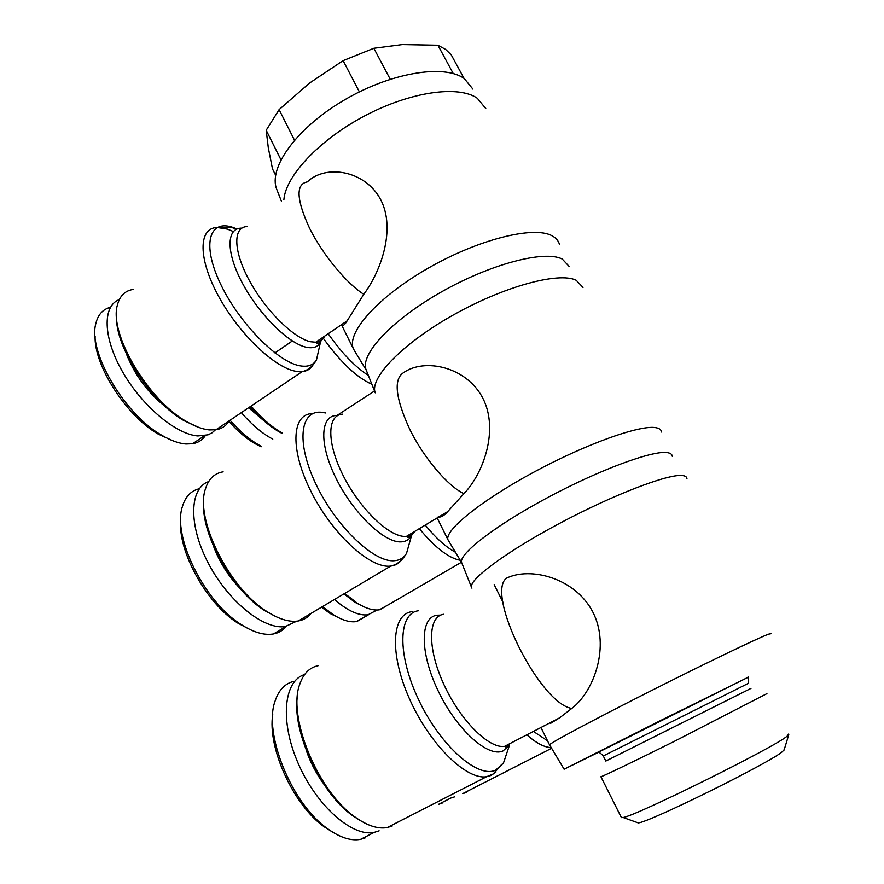 <?xml version="1.0" encoding="UTF-8"?>
<svg xmlns="http://www.w3.org/2000/svg" width="884" height="884" viewBox="0 0 884 884"><rect width="100%" height="100%" fill="white"/><g stroke="black" fill="none" stroke-linecap="round" stroke-linejoin="round"><path stroke-width="1.33" d="M559.384 244.161C558.345 240.625 555.892 237.829 552.014 235.785C533.814 225.575 478.167 239.354 427.933 268.316C377.578 297.168 346.274 332.892 353.401 348.815L355.246 351.987M569.241 266.537L562.29 259.089C544.754 249.874 490.543 263.907 441.083 292.118C391.524 320.218 359.943 354.572 366.075 369.678L366.363 370.385M472.896 89.107L464.343 78.643C444.155 63.747 389.866 72.72 342.882 100.864C295.775 128.865 268.161 168.225 276.725 189.298L277.001 189.994M485.802 108.577L477.316 98.279C458.674 85.052 410.85 91.571 365.291 115.572C319.688 139.462 285.786 175.75 283.897 199.574M282.173 432.95L280.725 432.132C270.957 426.364 261.078 417.679 251.078 406.076M341.622 324.594C342.948 326.218 344.782 324.969 347.136 320.848L363.777 294.295C380.739 271.697 396.01 229.31 380.827 199.939C365.578 170.446 325.864 163.871 307.334 181.905C295.643 184.06 296.361 199.43 309.466 228.039C322.638 254.592 346.395 283.333 363.777 294.295M228.978 420.972C226.138 425.867 221.796 428.795 215.95 429.757L209.32 429.911C202.447 429.237 194.723 426.375 186.148 421.292C147.805 399.988 108.356 332.749 117.528 304.604C119.926 295.698 125.185 290.637 133.318 289.411M116.533 316.185C114.953 346.672 150.722 401.944 183.949 420.629L198.878 427.447M205.342 435.58C202.414 440.022 198.171 442.74 192.613 443.735L185.927 443.989C178.678 443.414 170.546 440.464 161.551 435.116C124.401 414.32 87.549 351.412 95.903 323.323C98.069 314.549 102.909 309.212 110.423 307.323M119.307 299.61C102.268 305.842 102.898 337.71 122.666 371.976C142.258 406.264 176.192 434.409 197.839 435.945L208.116 434.806L212.105 432.773L215.398 429.845M95.118 336.086C93.715 365.28 126.522 416.132 158.181 434.066L173.286 440.939M250.172 406.684C259.741 417.701 269.189 425.966 278.526 431.469L281.753 433.226M228.724 421.149C237.442 430.983 246.128 438.453 254.78 443.536L261.189 446.774M261.642 446.475L258.161 444.575C248.835 439.083 239.476 430.972 230.072 420.243M788.639 734.051L787.014 736.273C773.843 747.599 634.834 816.418 623.121 817.49L621.297 817.38M784.263 749.533L782.506 751.566C770.616 762.384 649.63 822.175 638.292 822.916L636.657 822.33M766.925 693.631L675.155 740.947C633.939 761.467 601.938 776.837 600.91 776.716L621.419 817.623M750.98 688.404L605.838 761.036M748.063 676.89L748.428 683.31L603.529 755.842M453.238 73.56L437.911 45.239L402.342 44.576L373.855 48.266L390.209 79.217M437.911 45.239L445.613 49.405L451.271 54.896L464.056 78.444M280.924 159.761L266.195 130.257L268.305 147.849L272.482 168.888L275.609 175.198M661.552 432.033C661.287 429.856 659.541 428.431 656.315 427.768C641.32 424.254 586.291 443.724 533.372 472.399C480.388 501.018 444.199 530.632 448 539.826L448.895 541.339M672.271 456.31C672.105 454.332 670.459 453.116 667.365 452.641C652.956 450.078 599.032 469.934 546.809 498.023C494.521 526.057 458.354 554.345 461.636 562.544L461.835 563.042M582.987 287.433L576.18 280.261C558.754 271.598 503.548 286.515 452.807 315.268C401.955 343.92 369.291 378.242 375.236 392.816L366.075 369.678M388.849 604.49L379.269 609.838C373.125 610.645 365.821 608.446 357.368 603.242L344.649 593.44M438.21 516.831C440.751 517.659 443.912 515.913 447.713 511.593L463.901 493.67C483.283 473.769 499.184 429.867 482.83 398.198C466.421 366.462 424.209 357.688 403.237 372.86C393.347 379.556 395.59 398.507 409.955 429.734C424.165 458.376 447.768 486.056 463.901 493.67M311.08 613.374C307.875 617.485 303.632 620.004 298.328 620.955L297.577 621.065C288.88 622.203 278.725 619.054 267.112 611.629C229.133 588.545 194.491 518.521 205.519 488.697C208.613 478.885 214.48 473.26 223.122 471.835M203.751 501.118C200.337 533.273 232.194 590.611 264.924 610.734L277.023 617.12M286.283 626.391C283.002 630.425 278.736 632.944 273.454 633.95L272.659 634.082C263.543 635.364 252.979 632.137 240.945 624.38C204.326 601.794 172.181 536.29 182.402 506.576C185.342 496.664 190.988 490.719 199.342 488.73M208.624 481.581C189.419 488.233 188.17 525.052 208.359 563.307C228.315 601.617 264.128 630.104 285.344 626.546L296.737 621.165M180.745 520.311C177.673 551.097 206.657 603.661 237.63 622.977L249.741 629.408M343.92 593.871L355.169 602.402L364.805 607.197M366.064 616.159L356.318 621.596C349.887 622.513 342.274 620.259 333.5 614.833L322.549 606.568M334.461 599.496C347.534 610.811 358.705 615.916 368.009 614.789L377.114 610.004M321.5 607.186L330.119 613.496L340.02 618.402M771.268 633.651L768.461 634.193C757.234 638.403 703.421 664.304 647.718 692.47C591.96 720.659 550.003 743.135 549.539 744.792L549.638 744.969M748.085 677.343L662.094 719.775L564.114 769.224L598.888 752.096M686.945 478.741C686.879 476.918 685.321 475.857 682.271 475.548C668.116 473.769 613.264 494.72 559.683 523.317C506.024 551.87 468.575 579.86 471.515 587.319L471.923 588.147M748.085 677.277L598.833 752.052M466.387 792.473L462.807 793.589L551.616 748.273M550.677 723.311L559.473 717.918L571.771 708.449C593.882 691.741 610.501 646.215 592.81 611.993C575.108 577.749 530.113 566.423 506.377 578.235C485.438 594.147 539.428 703.255 571.771 708.449M392.198 826.01L387.225 827.568C378.054 829.192 367.523 825.822 355.622 817.424C317.831 791.987 286.924 715.852 299.919 683.84C303.543 673.486 309.632 667.442 318.174 665.685M297.466 696.194C291.521 730.615 320.572 793.898 353.401 816.219L361.932 821.523M272.736 714.537C267.266 747.555 293.488 805.49 324.406 826.949L332.87 832.286M365.589 837.756L360.617 839.336C351.003 841.137 340.042 837.634 327.754 828.838C291.433 803.876 262.968 732.604 275.211 700.725C278.924 689.73 285.256 683.255 294.195 681.288M442.055 803.224L438.464 804.363L450.906 798.009L454.442 796.904M304.582 674.547C283.93 680.724 279.565 720.515 297.985 762.925C316.152 805.401 352.163 837.27 374.219 832.374L379.126 830.827M306.394 750.792C310.339 762.085 315.743 772.638 322.605 782.439M213.718 546.743C219.707 562.456 228.503 576.379 240.128 588.523M266.195 130.257L279.101 109.616L294.483 140.158M359.379 91.881L343.114 60.642L373.855 48.266M343.114 60.642L309.577 83.041L279.101 109.616M241.332 412.651C252.028 424.917 262.515 433.746 272.791 439.127M248.603 407.745L265.775 422.309M249.653 407.038L257.343 414.474M126.445 354.02C134.843 375.258 147.982 392.938 165.849 407.06M323.323 338.307C340.528 362.219 356.705 377.523 371.832 384.231M368.363 375.435C355.081 366.849 341.688 352.959 328.185 333.743M241.818 228.16C226.16 227.718 225.807 252.57 242.746 283.797C259.498 315.013 289.057 343.909 306.527 347.29C313.069 348.594 317.676 347.036 320.362 342.649L322.174 337.843M324.561 336.207C322.859 339.898 319.92 341.898 315.743 342.219L310.649 341.754C293.996 338.384 265.929 310.925 249.642 281.068C233.177 251.2 232.746 226.923 247.155 226.569M318.737 340.174L319.168 344.285M319.279 347.467L316.494 359.865C313.334 365.169 307.875 367.158 300.129 365.832C277.874 362.285 238.923 322.958 220.392 283.631C201.541 244.227 209.143 218.923 233.21 227.519L237.034 229M233.354 231.553L227.431 229.144L217.088 227.497M216.779 227.519C198.259 228.293 198.06 258.99 218.757 296.604C239.232 334.196 274.968 367.976 296.041 371.313L302.129 371.656C306.903 371.192 310.472 369.07 312.803 365.28M419.347 528.621C434.983 547.539 448.619 558.091 460.277 560.279M455.426 552.213C446.011 547.218 435.945 538.179 425.226 525.085M337.854 415.447C320.384 414.43 318.494 443.138 335.975 478.2C353.224 513.273 384.485 543.119 401.237 541.87C405.778 541.627 409.182 539.627 411.458 535.881L413.038 532.411M415.171 531.129C413.159 534.212 410.253 535.958 406.485 536.345L405.623 536.4C389.822 537.417 360.495 509.648 343.611 476.432C326.539 443.227 326.892 414.894 342.517 414.165M410.043 534.201L410.121 536.997M409.966 541.152L406.552 553.262C403.855 557.793 399.811 560.279 394.43 560.71C374.208 562.887 335.843 526.4 315.853 484.001C295.554 441.602 300.339 408.828 322.671 412.43L325.555 412.961M311.533 413.613C291.455 414.828 290.062 450.564 311.455 492.388C332.605 534.256 369.987 568.357 390.065 566.136L390.75 566.069C395.17 565.539 398.695 563.605 401.314 560.268M527.439 735.344C536.643 743.356 544.555 747.433 551.185 747.555M547.505 740.759L533.417 731.422M440.751 615.098L436.928 615.22C420.066 617.231 419.568 652.381 438.177 690.934C456.564 729.565 487.99 757.864 502.996 750.958L509.538 745.024L503.526 762.837L495.736 770.097C477.924 778.881 440.354 745.82 418.729 699.962C396.839 654.204 398.33 612.877 418.629 610.734M507.692 745.577L504.554 746.372C488.73 748.881 459.724 719.686 443.514 683.675C427.094 647.696 428.099 616.225 443.624 614.281M507.781 745.543L507.714 746.682M507.073 752.306L503.526 762.837L493.106 774.03L486.631 776.693L491.073 775.434L495.891 772.152M412.032 611.662C391.888 613.905 389.115 653.011 409.281 698.393C429.193 743.82 466.211 780.351 486.631 776.693L387.225 827.568M215.95 429.757L302.129 371.656C308.085 370.274 312.87 366.341 316.494 359.865L320.362 342.649C318.317 343.931 316.781 343.788 315.743 342.219L347.136 320.848M217.331 227.365L231.52 227.497L236.813 229.089M183.949 420.629L186.148 421.292M192.613 443.735L204.447 435.746M158.181 434.066L161.551 435.116M278.526 431.469L280.725 432.132M254.78 443.536L258.161 444.575M784.097 750.063L788.782 734.703M298.328 620.955L390.75 566.069C397.115 564.655 402.386 560.39 406.552 553.262L411.458 535.881C409.215 537.627 407.557 537.781 406.485 536.345L447.713 511.593M264.924 610.734L267.112 611.629M273.454 633.95L286.129 626.413M237.63 622.977L240.945 624.38M355.169 602.402L357.368 603.242M356.904 621.496L368.584 614.689M330.119 613.496L333.5 614.833M494.167 584.622L503.073 602.435M559.473 717.918L504.554 746.372L505.747 746.914L509.538 745.024M353.401 816.219L355.622 817.424M324.406 826.949L327.754 828.838M360.617 839.336L374.219 832.374M541.273 728.184L549.516 744.825M437.149 517.925L448 539.826L461.636 562.556L471.515 587.33M564.114 769.224L549.539 744.792M379.822 609.75L461.448 562.235M603.551 755.853L598.534 751.809M603.286 755.975L605.849 761.069M638.292 822.916L623.121 817.49M274.935 352.915L292.35 340.959M341.467 324.704L353.401 348.815M337.456 415.171L374.507 390.993M276.725 189.298L281.455 201.364M366.341 370.33L353.567 349.191"/></g></svg>

